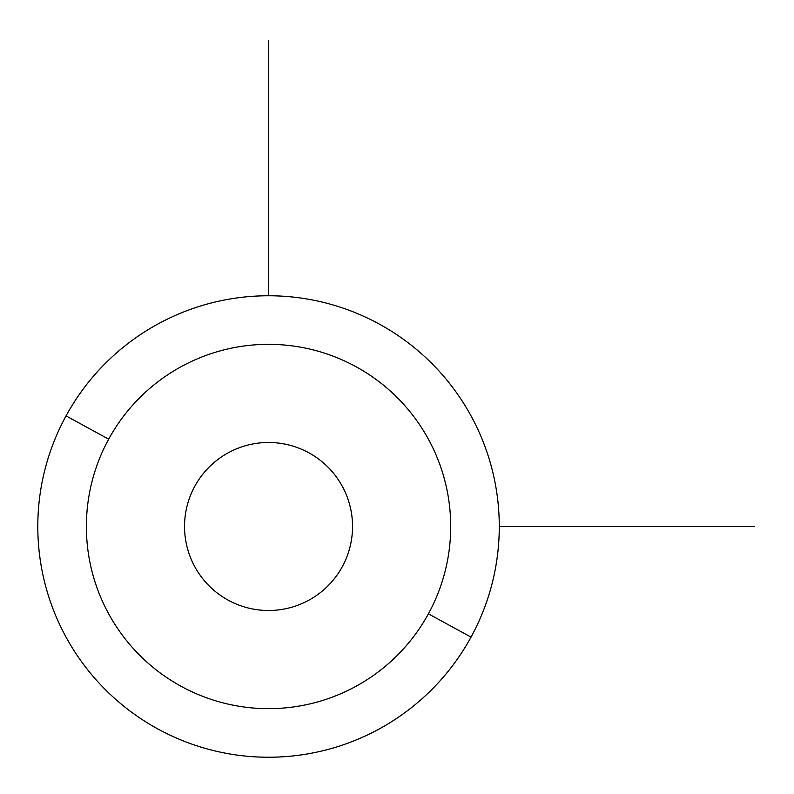 <?xml version="1.0" encoding="UTF-8"?>
<svg xmlns="http://www.w3.org/2000/svg" width="794" height="794" viewBox="0 0 794 794"><rect width="100%" height="100%" fill="white"/><g stroke="black" fill="none" stroke-linecap="round" stroke-linejoin="round"><path stroke-width="1.19" d="M66.051 415.877A230.736 230.736 0 0 0 157.917 728.991A230.736 230.736 0 0 0 471.031 637.116A230.736 230.736 0 0 0 379.165 324.012A230.736 230.736 0 0 0 66.051 415.877L108.679 439.171A182.163 182.163 0 0 0 181.211 686.363A182.163 182.163 0 0 0 428.403 613.831L471.031 637.116A230.736 230.736 0 0 1 157.917 728.991A230.736 230.736 0 0 1 66.051 415.877A230.736 230.736 0 0 1 379.165 324.012A230.736 230.736 0 0 1 471.031 637.116L428.403 613.831A182.163 182.163 0 0 0 355.871 366.639A182.163 182.163 0 0 0 108.679 439.171L66.051 415.877M428.403 613.831A182.163 182.163 0 0 1 181.211 686.363A182.163 182.163 0 0 1 108.679 439.171A182.163 182.163 0 0 1 355.871 366.639A182.163 182.163 0 0 1 428.403 613.831M194.818 486.226A83.995 83.995 0 0 0 228.265 600.214A83.995 83.995 0 0 0 342.254 566.767A83.995 83.995 0 0 0 308.806 452.779A83.995 83.995 0 0 0 194.818 486.226A83.995 83.995 0 0 1 308.806 452.779A83.995 83.995 0 0 1 342.254 566.767A83.995 83.995 0 0 1 228.265 600.214A83.995 83.995 0 0 1 194.818 486.226M499.277 526.501L754.3 526.501M268.541 295.765L268.541 40.742"/></g></svg>
